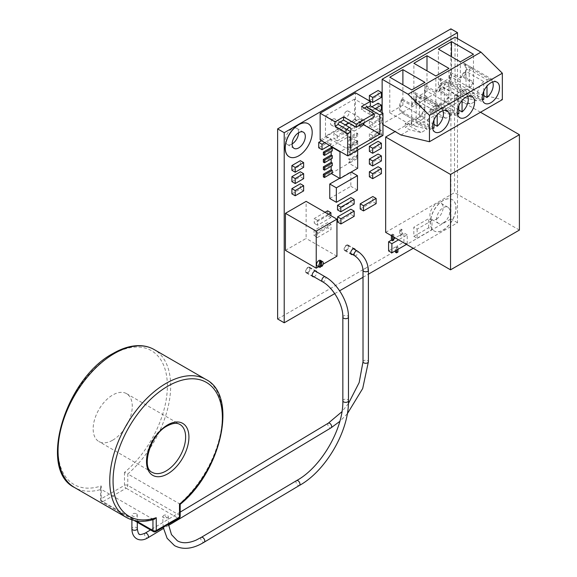 <?xml version="1.0" encoding="UTF-8"?>
<svg xmlns="http://www.w3.org/2000/svg" width="577" height="577" viewBox="0 0 577 577"><rect width="100%" height="100%" fill="white"/><g stroke="black" fill="none" stroke-linecap="round" stroke-linejoin="round"><path stroke-width="0.43" stroke-dasharray="2.88 2.16" d="M352.561 254.493A3.246 1.875 120 0 0 352.987 254.291A3.246 1.875 120 0 0 355.237 249.812M346.388 245.182A3.246 1.875 -60 0 1 348.01 245.016A3.246 1.875 -60 0 1 348.508 247.62A3.246 1.875 -60 0 1 346.388 250.483A3.246 1.875 -60 0 1 344.765 250.642A3.246 1.875 -60 0 1 344.267 248.038A3.246 1.875 -60 0 1 346.388 245.182M313.902 276.772A3.246 1.875 120 0 0 314.494 276.52A3.246 1.875 120 0 0 316.708 271.904M307.887 267.403A3.246 1.875 -60 0 1 309.517 267.245A3.246 1.875 -60 0 1 310.015 269.848A3.246 1.875 -60 0 1 307.887 272.712A3.246 1.875 -60 0 1 306.264 272.871A3.246 1.875 -60 0 1 305.767 270.267A3.246 1.875 -60 0 1 307.887 267.403M289.135 156.749A19.055 11.006 120 0 0 298.605 155.776A19.055 11.006 120 0 0 311.046 139.028A19.055 11.006 120 0 0 308.19 123.738M443.215 200.522A18.103 10.451 120 0 0 431.394 216.469A18.103 10.451 120 0 0 434.164 230.973A18.103 10.451 120 0 0 443.215 230.079A18.103 10.451 120 0 0 455.044 214.132A18.103 10.451 120 0 0 452.267 199.628A18.103 10.451 120 0 0 443.215 200.522M443.107 200.457A18.103 10.451 120 0 0 431.279 216.411A18.103 10.451 120 0 0 434.055 230.908A18.103 10.451 120 0 0 443.107 230.014A18.103 10.451 120 0 0 454.928 214.067A18.103 10.451 120 0 0 452.159 199.563A18.103 10.451 120 0 0 443.107 200.457M346.892 129.486A3.534 2.041 120 0 0 346.683 133.907A3.534 2.041 120 0 0 348.45 133.734A3.534 2.041 120 0 0 350.405 131.513M333.044 119.071A3.534 2.041 120 0 0 330.736 122.18A3.534 2.041 120 0 0 331.277 125.014A3.534 2.041 120 0 0 333.044 124.834A3.534 2.041 120 0 0 335.352 121.725A3.534 2.041 120 0 0 334.811 118.891A3.534 2.041 120 0 0 333.044 119.071M364.275 122.677A3.534 2.041 120 0 0 363.683 120.009A3.534 2.041 120 0 0 361.916 120.182A3.534 2.041 120 0 0 359.565 125.397M346.517 111.289A3.534 2.041 120 0 0 344.209 114.405A3.534 2.041 120 0 0 344.75 117.239A3.534 2.041 120 0 0 346.517 117.059A3.534 2.041 120 0 0 348.825 113.95A3.534 2.041 120 0 0 348.284 111.116A3.534 2.041 120 0 0 346.517 111.289M317.263 265.91A3.195 1.846 120 0 0 318.857 265.752A3.195 1.846 120 0 0 320.949 262.932A3.195 1.846 120 0 0 320.459 260.371M319.355 261.612L319.355 266.639A3.195 1.846 120 0 0 319.961 266.386A3.195 1.846 120 0 0 320.459 266.04M319.355 266.639L320.459 267.274M433.976 119.951L433.976 110.373L416.205 100.109A11.1 6.412 120 0 0 411.762 105.771L402.032 100.153L402.032 98.818L411.762 104.444A12.204 7.047 -60 0 1 417.813 98.083A12.204 7.047 -60 0 1 423.922 97.484A12.204 7.047 -60 0 1 424.874 98.241L415.137 92.623A12.204 7.047 120 0 1 415.137 104.091L424.874 109.717A12.204 7.047 -60 0 1 417.813 118.018A12.204 7.047 -60 0 1 411.762 118.653L402.032 113.034A12.204 7.047 120 0 1 401.974 113.005L434.986 132.061M426.136 85.872L435.866 91.491A12.204 7.047 -60 0 1 442.667 83.737A12.204 7.047 -60 0 1 448.769 83.131A12.204 7.047 -60 0 1 448.978 83.261L439.241 77.643A12.204 7.047 120 0 1 439.241 91.238L448.978 96.857A12.204 7.047 -60 0 1 442.667 103.672A12.204 7.047 -60 0 1 436.565 104.278A12.204 7.047 -60 0 1 435.866 103.773L426.136 98.148A12.204 7.047 120 0 1 426.136 85.872L426.136 87.48A11.1 6.412 120 0 0 426.136 96.539L426.136 98.148M450.637 72.442L460.367 78.061A12.204 7.047 -60 0 1 467.608 69.334A12.204 7.047 -60 0 1 473.479 68.605L463.742 62.987A12.204 7.047 120 0 1 463.98 63.109A12.204 7.047 120 0 1 463.742 77.599L473.479 83.225A12.204 7.047 -60 0 1 467.608 89.269A12.204 7.047 -60 0 1 461.506 89.875A12.204 7.047 -60 0 1 460.367 88.908L450.637 83.29A12.204 7.047 120 0 1 450.637 72.442L450.637 74.368A11.1 6.412 120 0 0 450.637 81.364L450.637 83.29M443.215 222.924A9.34 5.388 120 0 0 449.317 214.694A9.34 5.388 120 0 0 447.882 207.215A9.34 5.388 120 0 0 443.215 207.677A9.34 5.388 120 0 0 437.114 215.906A9.34 5.388 120 0 0 438.549 223.386A9.34 5.388 120 0 0 443.215 222.924M436.5 219.051A9.34 5.388 120 0 0 442.602 210.821A9.34 5.388 120 0 0 441.174 203.342A9.34 5.388 120 0 0 436.5 203.804A9.34 5.388 120 0 0 430.406 212.026A9.34 5.388 120 0 0 431.834 219.512A9.34 5.388 120 0 0 436.5 219.051M298.605 132.717A9.34 5.388 120 0 0 296.672 128.318A9.34 5.388 120 0 0 292.005 128.779A9.34 5.388 120 0 0 285.903 137.001A9.34 5.388 120 0 0 287.339 144.488A9.34 5.388 120 0 0 292.005 144.026A9.34 5.388 120 0 0 292.113 143.961M318.728 147.791L327.808 142.548L327.808 137.11L321.519 140.745M371.898 106.774L369.381 108.231L369.381 113.251L378.086 108.231L378.086 103.204M369.381 138.668L378.086 133.64L378.086 128.613L369.381 133.64L369.381 138.668L372.684 140.572L381.39 135.545L378.086 133.64M369.381 164.077L378.086 159.05L378.086 154.023M369.381 176.778L378.086 171.758L378.086 166.731M337.516 209.884L350.866 202.174L350.866 197.594M337.624 222.051L350.866 214.406L350.866 209.199M359.615 124.185L359.615 118.754L350.888 123.788L350.888 129.226L359.615 124.185L362.911 126.096L362.911 120.658L359.615 118.754M291.897 181.632L300.336 176.764L300.336 171.78M329.755 198.495L350.852 186.321L350.852 171.831L339.615 178.322M320.148 139.951L355.461 119.562L355.461 92.832M385.667 232.372L454.525 192.617L454.525 97.253L395.086 131.57M334.725 293.628L339.608 290.808M363.012 277.292L368.407 274.176M413.247 248.29L457.496 222.744L457.496 38.587M382.14 112.688L382.14 124.098L455.029 82.013L455.029 37.159M285.427 250.382L306.127 238.424L306.127 201.366M323.365 176.887L331.169 172.379L331.169 173.446L348.876 163.219L348.876 162.173L356.651 157.687L356.651 155.004L348.876 159.49L348.876 154.802L356.651 150.316L356.651 147.633L348.876 152.126L348.876 147.438L356.651 142.945L356.651 140.269L348.876 144.755L348.876 140.067L356.651 135.581L356.651 132.898L348.876 137.384L348.876 136.54L331.551 146.536M323.365 169.515L331.169 165.008L331.169 166.284M323.365 162.144L331.169 157.644L331.169 158.913M323.365 154.78L331.169 150.272L331.169 151.542M291.897 193.865L300.336 188.996L300.336 183.782M291.897 170.302L300.336 165.433L300.336 160.68M360.207 209.018L372.821 201.734L372.821 196.519M327.722 227.771L327.722 222.563L314.068 230.447L314.068 235.654L327.722 227.771L331.025 229.675L331.025 224.467L327.722 222.563M325.046 212.286L314.263 218.51L314.263 223.306L327.613 215.603L327.613 210.807M343.091 133.727L343.091 128.289L333.888 133.604L333.888 139.043L343.091 133.727L346.395 135.631L346.395 130.193L343.091 128.289M369.381 151.369L378.086 146.342L378.086 141.322M369.381 125.959L378.086 120.932L378.086 115.905L369.381 120.932L369.381 125.959L372.684 127.863L381.39 122.836L378.086 120.932M369.381 100.549L378.086 95.522L378.086 90.495M428.682 227.771L428.682 218.625L413.832 227.201L413.832 236.346L428.682 227.771L431.978 229.675L431.978 220.529L428.682 218.625M395.433 252.228L396.81 251.435L396.81 246.17L403.929 242.059L403.929 232.913L401.044 234.579L401.044 229.112L399.63 229.927L399.63 235.394L395.267 237.919M388.588 250.923L395.433 246.963L395.433 250.779M393.824 238.755L392.721 239.39L392.721 234.067L391.372 234.846L391.372 235.661M397.914 249.351L397.914 246.805L396.81 246.17M406.489 244.396L407.232 243.97L403.929 242.059M397.914 246.805L396.536 247.598L395.433 246.963M393.824 240.025L392.721 239.39M407.232 243.97L407.232 234.825L398.57 239.823M407.232 234.825L403.929 232.913M402.147 235.221L402.147 229.747L400.734 230.562L400.734 236.029L402.147 235.221L401.044 234.579M400.734 236.029L399.63 235.394M349.972 140.701L357.747 136.215L357.747 133.532L349.972 138.018L349.972 140.701L348.876 140.067M349.972 138.018L348.876 137.384M357.675 150.049L357.675 141.617L348.876 136.54M357.675 168.304L348.876 163.219M357.675 155.682L349.972 160.125L349.972 162.808L348.876 162.173M349.972 160.125L348.876 159.49M357.747 150.006L357.747 148.267L349.972 152.761L349.972 155.437L348.876 154.802M349.972 152.761L348.876 152.126M349.972 148.073L357.747 143.579L357.747 140.903L349.972 145.39L349.972 148.073L348.876 147.438M349.972 145.39L348.876 144.755M332.273 150.907L331.169 150.272M332.273 158.278L331.169 157.644M332.273 165.642L331.169 165.008M332.273 173.013L331.169 172.379M402.032 98.818A12.204 7.047 120 0 0 401.974 113.005M402.032 100.153A11.1 6.412 120 0 0 402.032 111.7L402.032 113.034M463.742 77.599L463.742 76.315A11.1 6.412 120 0 0 463.742 64.278L463.742 62.987M439.241 91.238L439.241 89.832A11.1 6.412 120 0 0 439.241 79.049L439.241 77.643M415.137 104.091L415.137 102.324A11.1 6.412 120 0 0 415.137 94.39L415.137 92.623M277.616 318.973L450.897 218.935L450.897 28.85M457.496 222.744L450.897 218.935M465.235 97.874L460.698 95.255L454.597 98.775L459.133 101.393L470.471 104.084L476.566 100.564L465.235 97.874L473.868 92.89L502.343 99.648M473.868 92.89L455.029 82.013M382.962 124.574L382.14 124.098M440.741 112.017L436.205 109.399L436.205 105.541L430.11 109.06L430.11 112.919L434.64 115.537L445.978 118.227L452.072 114.708L440.741 112.017L459.133 101.393M430.11 112.919L436.205 109.399M415.916 126.349L411.379 123.73L405.285 127.25L409.814 129.868L421.152 132.559L427.247 129.039L415.916 126.349L434.64 115.537M400.979 134.975L409.814 129.868M430.11 109.06L445.978 118.227M436.205 105.541L452.072 114.708M411.379 123.73L411.379 119.879L405.285 123.391L405.285 127.25M411.379 119.879L427.247 129.039M405.285 123.391L421.152 132.559M460.698 95.255L460.698 91.404L454.597 94.924L454.597 98.775M460.698 91.404L476.566 100.564M454.597 94.924L470.471 104.084M483.771 91.202L483.771 81.624L466 71.36A11.1 6.412 120 0 0 460.367 79.987L450.637 74.368M450.637 81.364L460.367 86.983A11.1 6.412 120 0 0 462.062 88.923A11.1 6.412 120 0 0 466 89.103L466 71.36M483.771 99.367L466 89.103M483.771 81.624A11.1 6.412 120 0 0 477.857 91.325A11.1 6.412 120 0 0 479.833 99.179A11.1 6.412 120 0 0 482.437 99.67M458.83 105.605L458.83 96.027L441.052 85.764A11.1 6.412 120 0 0 435.866 93.099L426.136 87.48M426.136 96.539L435.866 102.165A11.1 6.412 120 0 0 437.114 103.319A11.1 6.412 120 0 0 441.052 103.507L441.052 85.764M458.83 113.77L441.052 103.507M458.83 96.027A11.1 6.412 120 0 0 452.916 105.728A11.1 6.412 120 0 0 454.892 113.582A11.1 6.412 120 0 0 457.496 114.073M458.83 110.048L444.276 101.646A11.1 6.412 120 0 0 448.978 95.45L439.241 89.832M439.241 79.049L448.978 84.668A11.1 6.412 120 0 0 448.221 84.091A11.1 6.412 120 0 0 444.276 83.903L444.276 101.646M467.716 96.366A11.1 6.412 120 0 0 465.992 94.354A11.1 6.412 120 0 0 462.054 94.166L444.276 83.903M462.054 94.166L462.054 100.492M483.771 95.645L469.224 87.242A11.1 6.412 120 0 0 473.479 81.934L463.742 76.315M463.742 64.278L473.479 69.896A11.1 6.412 120 0 0 473.162 69.687A11.1 6.412 120 0 0 469.224 69.5L469.224 87.242M492.664 81.963A11.1 6.412 120 0 0 490.933 79.951A11.1 6.412 120 0 0 486.995 79.763L469.224 69.5M486.995 79.763L486.995 86.088M402.032 111.7L411.762 117.319A11.1 6.412 120 0 0 412.267 117.665A11.1 6.412 120 0 0 416.205 117.852L416.205 100.109M433.976 128.116L416.205 117.852M433.976 110.373A11.1 6.412 120 0 0 428.062 120.074A11.1 6.412 120 0 0 430.038 127.928A11.1 6.412 120 0 0 432.642 128.419M433.976 124.394L419.429 115.991A11.1 6.412 120 0 0 424.874 107.942L415.137 102.324M415.137 94.39L424.874 100.009A11.1 6.412 120 0 0 423.367 98.436A11.1 6.412 120 0 0 419.429 98.249L419.429 115.991M442.869 110.712A11.1 6.412 120 0 0 441.138 108.7A11.1 6.412 120 0 0 437.2 108.512L419.429 98.249M437.2 108.512L437.2 114.837M411.762 117.319L411.762 105.771M411.762 125.476L424.874 117.903L402.89 105.209L389.778 112.782L411.762 125.476L411.762 118.653M389.778 112.782L389.778 77.203M411.762 104.444L411.762 89.897M424.874 107.942L424.874 100.009M424.874 98.241L424.874 82.331M402.89 105.209L402.89 84.776M424.874 117.903L424.874 109.717M460.367 86.983L460.367 79.987M460.367 97.412L473.479 89.839L451.495 77.145L438.383 84.718L460.367 97.412L460.367 88.908M438.383 84.718L438.383 49.139M460.367 78.061L460.367 61.833M473.479 81.934L473.479 69.896M473.479 68.605L473.479 54.267M451.495 77.145L451.495 56.712M473.479 89.839L473.479 83.225M435.866 102.165L435.866 93.099M435.866 111.556L448.978 103.99L426.994 91.296L413.882 98.862L435.866 111.556L435.866 103.773M413.882 98.862L413.882 63.29M435.866 91.491L435.866 75.984M448.978 95.45L448.978 84.668M448.978 83.261L448.978 68.411M426.994 91.296L426.994 70.856M448.978 103.99L448.978 96.857M519.401 230.072L454.525 192.617M480.504 112.255L454.525 97.253M336.939 256.217L306.127 238.424M318.706 266.74L323.163 264.165M382.962 135.444L355.461 119.562M348.53 122.937L354.516 119.475L354.516 99.093L367.21 106.413M354.516 119.475L363.366 124.582M354.516 99.093L325.486 115.854L325.486 136.237L345.169 124.87M325.486 136.237L350.794 150.849M325.486 115.854L338.172 123.175M364.347 108.065L361.599 109.652L374.221 116.936M361.599 109.652L361.599 106.478M357.675 141.617L340.358 151.621M357.747 158.322L356.651 157.687M349.972 162.808L357.675 158.365M357.675 155.595L356.651 155.004M357.747 150.95L356.651 150.316M349.972 155.437L357.675 150.994M357.747 148.267L356.651 147.633M357.747 143.579L356.651 142.945M357.747 140.903L356.651 140.269M357.747 136.215L356.651 135.581M357.747 133.532L356.651 132.898M357.452 190.136L350.852 186.321M303.632 190.9L300.336 188.996M303.632 178.668L300.336 176.764M303.632 167.337L300.336 165.433M362.911 120.658L354.191 125.692L350.888 123.788M354.191 125.692L354.191 131.13L350.888 129.226M354.191 131.13L362.911 126.096M376.125 203.638L372.821 201.734M354.17 216.317L350.866 214.406M331.025 224.467L317.364 232.351L314.068 230.447M317.364 232.351L317.364 237.565L314.068 235.654M317.364 237.565L331.025 229.675M354.17 204.085L350.866 202.174M328.349 214.197L317.566 220.414L317.566 225.218L330.909 217.507L330.909 215.675M330.909 217.507L327.613 215.603M317.566 220.414L314.263 218.51M317.566 225.218L314.263 223.306M381.39 173.663L378.086 171.758M346.395 130.193L337.184 135.508L333.888 133.604M337.184 135.508L337.184 140.947L333.888 139.043M337.184 140.947L346.395 135.631M381.39 160.954L378.086 159.05M381.39 148.253L378.086 146.342M381.39 135.545L381.39 130.517L378.086 128.613M381.39 130.517L372.684 135.545L369.381 133.64M372.684 135.545L372.684 140.572M381.39 122.836L381.39 117.816L378.086 115.905M381.39 117.816L372.684 122.836L369.381 120.932M372.684 122.836L372.684 127.863M381.39 110.135L378.086 108.231M375.201 108.678L372.684 110.135L372.684 115.162L379.551 111.195M372.684 115.162L369.381 113.251M372.684 110.135L369.381 108.231M381.39 97.426L378.086 95.522M329.532 145.368L331.111 144.452L331.111 139.021L327.808 137.11M331.111 144.452L327.808 142.548M331.111 139.021L324.822 142.649M431.978 220.529L417.135 229.105L413.832 227.201M417.135 229.105L417.135 238.251L413.832 236.346M417.135 238.251L431.978 229.675M402.147 229.747L401.044 229.112M400.734 230.562L399.63 229.927M393.824 237.082L393.824 234.702L392.721 234.067M393.824 234.702L392.468 235.481L391.372 234.846M392.468 235.481L392.468 236.296M397.914 252.07L396.81 251.435M396.536 247.598L396.536 250.144M163.543 517.728L162.692 516.516L163.926 515.225L167.085 517.908L163.543 517.728M167.085 517.908A2.813 1.543 3.5 0 0 168.311 516.74A2.813 1.543 3.5 0 0 167.467 515.542A2.813 1.543 3.5 0 0 163.926 515.225M136.504 513.855A2.697 1.558 180 0 1 137.29 514.951A2.697 1.558 180 0 1 135.624 516.393A2.697 1.558 180 0 1 132.688 516.054A2.697 1.558 180 0 1 131.895 514.951A2.697 1.558 180 0 1 133.561 513.516A2.697 1.558 180 0 1 136.504 513.855M346.402 245.622A2.697 1.558 120 0 0 344.642 247.995A2.697 1.558 120 0 0 345.053 250.158A2.697 1.558 120 0 0 346.402 250.029A2.697 1.558 120 0 0 348.162 247.648A2.697 1.558 120 0 0 347.751 245.485A2.697 1.558 120 0 0 346.402 245.622M307.887 267.764A2.813 1.623 120 0 0 306.055 270.238A2.813 1.623 120 0 0 306.488 272.495A2.813 1.623 120 0 0 307.887 272.351A2.813 1.623 120 0 0 309.726 269.877A2.813 1.623 120 0 0 309.294 267.62A2.813 1.623 120 0 0 307.887 267.764M124.481 472.433L124.481 485.365L101.227 498.788L101.227 485.928A77.311 44.631 -60 0 1 58.349 442.307A77.311 44.631 -60 0 1 112.71 354.466A77.311 44.631 -60 0 1 167.049 379.377A77.311 44.631 -60 0 1 124.481 472.433L127.784 473.948A79.64 45.98 120 0 0 168.599 404.715A79.64 45.98 120 0 0 154.182 349.568M205.895 379.428A79.64 45.98 -60 0 1 220.313 434.575A79.64 45.98 -60 0 1 179.497 503.8L179.497 504.197M112.71 440.172A27.653 15.968 120 0 0 130.777 415.801A27.653 15.968 120 0 0 126.536 393.637A27.653 15.968 120 0 0 112.71 395.007A27.653 15.968 120 0 0 94.642 419.378A27.653 15.968 120 0 0 98.883 441.535A27.653 15.968 120 0 0 112.71 440.172M179.014 518.196A2.337 1.349 60 0 1 177.846 518.081A2.337 1.349 -60 0 0 179.497 515.225L179.497 503.8L127.784 473.948L127.784 485.365A2.337 1.349 -60 0 1 126.132 488.221L177.846 518.081L154.593 531.504L102.879 501.651L126.132 488.221A2.337 1.349 60 0 1 124.481 485.365A2.337 1.349 -0 0 1 127.784 485.365L179.497 515.225A2.337 1.349 180 0 1 180.183 516.177M152.941 519.682L152.941 519.213L101.227 489.361L101.227 500.699L136.172 520.872M126.255 517.374A79.64 45.98 -60 0 0 152.941 519.213L154.254 519.3M101.227 485.928L100.542 487.962L101.227 489.361A79.64 45.98 120 0 1 74.534 487.515M145.094 533.191A2.697 1.565 -121 0 0 144.553 534.417A2.697 1.565 -121 0 0 146.5 537.699A2.697 1.565 -121 0 0 147.871 537.822M137.29 528.727A2.697 1.558 0 0 0 136.504 527.63A2.697 1.558 0 0 0 136.475 527.609A2.697 1.558 0 0 0 133.547 527.291A2.697 1.558 0 0 0 131.895 528.727M363.012 361.736A2.697 1.558 180 0 1 364.664 360.3A2.697 1.558 180 0 1 367.592 360.618A2.697 1.558 180 0 1 367.621 360.632A2.697 1.558 180 0 1 368.407 361.736M328.327 423.165A2.697 1.565 -121 0 0 327.786 424.391A2.697 1.565 -121 0 0 329.727 427.672A2.697 1.565 -121 0 0 331.104 427.788M354.624 255.683A2.697 1.558 120 0 0 355.973 255.553A2.697 1.558 120 0 0 357.733 253.173A2.697 1.558 120 0 0 357.322 251.009M363.012 270.216A2.697 1.558 180 0 1 363.806 269.113A2.697 1.558 180 0 1 367.621 269.113A2.697 1.558 180 0 1 368.407 270.216M201.286 537.367A2.813 1.608 -121.8 0 0 200.926 539.589A2.813 1.608 -121.8 0 0 202.787 542.012A2.813 1.608 -121.8 0 0 203.746 542.293A2.813 1.608 -121.8 0 0 204.244 542.149M342.846 400.755A2.813 1.623 180 0 1 344.577 399.255A2.813 1.623 180 0 1 347.642 399.609A2.813 1.623 180 0 1 347.65 399.609A2.813 1.623 180 0 1 348.465 400.755M296.585 480.591A2.813 1.63 -119.8 0 0 296.145 482.848A2.813 1.63 -119.8 0 0 297.977 485.329A2.813 1.63 -119.8 0 0 298.908 485.596A2.813 1.63 -119.8 0 0 299.384 485.466M322.42 281.691A2.813 1.623 120 0 0 323.827 281.554A2.813 1.623 120 0 0 325.666 279.08A2.813 1.623 120 0 0 325.233 276.823M342.846 317.069A2.813 1.623 180 0 1 343.668 315.922A2.813 1.623 180 0 1 347.642 315.922A2.813 1.623 180 0 1 348.465 317.069M126.536 393.637L179.901 424.448A27.653 15.968 120 0 0 166.075 425.819A27.653 15.968 120 0 0 148.008 450.19A27.653 15.968 120 0 0 152.249 472.347L98.883 441.535M155.761 531.619A2.337 1.349 60 0 1 154.593 531.504A2.337 1.349 -60 0 1 153.424 531.619M100.542 487.962L100.542 499.74A2.337 1.349 0 0 1 101.227 498.788A2.337 1.349 60 0 0 102.879 501.651A2.337 1.349 -60 0 1 101.711 501.766A2.337 1.349 -60 0 1 101.227 500.699A2.337 1.349 0 0 1 100.542 499.74A2.337 2.337 0 0 0 101.711 501.766L134.088 520.454M348.01 245.016L354.617 248.831M309.517 267.245L316.117 271.053M346.683 133.907L331.277 125.014M359.226 125.591L344.75 117.239M423.922 97.484L447.197 110.921M448.769 83.131L472.044 96.568M463.98 63.109L496.992 82.172M441.174 203.342L447.882 207.215M296.672 128.318L303.387 132.191M287.339 144.488L294.046 148.361M431.834 219.512L438.549 223.386M461.506 89.875L484.781 103.312M436.565 104.278L459.84 117.715M479.833 99.179L462.062 88.923M454.892 113.582L437.114 103.319M465.992 94.354L448.221 84.091M490.933 79.951L473.162 69.687M430.038 127.928L412.267 117.665M441.138 108.7L423.367 98.436M363.683 120.009L348.284 111.116M340.206 122.007L334.811 118.891M306.264 272.871L312.871 276.679M344.765 250.642L351.364 254.457M348.407 403.575L341.937 411.711M163.204 527.328L162.692 516.516M137.29 522.308L137.29 514.951M180.183 512.124L150.51 529.938M345.053 250.158L350.737 253.44M168.455 524.291L168.311 516.74M306.488 272.495L312.272 275.835M309.294 267.62L315.085 270.966M131.895 519.855L131.895 514.951M168.592 525.38L163.421 528.482M347.289 413.81L339.817 421.376M347.751 245.485L353.456 248.781"/><path stroke-width="0.87" d="M355.237 249.812A3.246 1.875 120 0 0 354.617 248.831A3.246 1.875 120 0 0 352.987 248.99A3.246 1.875 120 0 0 350.866 251.853A3.246 1.875 120 0 0 351.364 254.457A3.246 1.875 120 0 0 352.561 254.493M316.708 271.904A3.246 1.875 120 0 0 316.117 271.053A3.246 1.875 120 0 0 314.494 271.219A3.246 1.875 120 0 0 312.373 274.082A3.246 1.875 120 0 0 312.871 276.679A3.246 1.875 120 0 0 313.902 276.772M298.72 124.711A19.055 11.006 120 0 0 286.271 141.509A19.055 11.006 120 0 0 289.192 156.778A19.055 11.006 120 0 0 298.72 155.833A19.055 11.006 120 0 0 311.169 139.043A19.055 11.006 120 0 0 308.248 123.774A19.055 11.006 120 0 0 298.72 124.711M308.19 123.738A19.055 11.006 120 0 0 308.14 123.709A19.055 11.006 120 0 0 298.605 124.654A19.055 11.006 120 0 0 286.156 141.444A19.055 11.006 120 0 0 289.077 156.713A19.055 11.006 120 0 0 289.135 156.749M350.405 131.513A3.534 2.041 120 0 0 350.217 127.784A3.534 2.041 120 0 0 348.45 127.964A3.534 2.041 120 0 0 346.892 129.486M359.565 125.397A3.534 2.041 120 0 0 360.156 126.132A3.534 2.041 120 0 0 361.916 125.952A3.534 2.041 120 0 0 364.275 122.677M321.721 266.531A3.195 1.846 120 0 0 322.658 261.641A3.195 1.846 120 0 0 321.721 261.532L321.721 266.531L320.617 265.896L320.617 260.898A3.195 1.846 120 0 0 319.961 261.165A3.195 1.846 120 0 0 319.355 261.612L320.459 262.246A3.195 1.846 120 0 0 319.463 267.18A3.195 1.846 120 0 0 320.459 267.274L320.459 262.246M322.658 261.641L320.459 260.371A3.195 1.846 120 0 0 318.857 260.53A3.195 1.846 120 0 0 316.773 263.35A3.195 1.846 120 0 0 317.263 265.91L319.463 267.18M441.088 131.455A12.204 7.047 120 0 0 449.065 120.701A12.204 7.047 120 0 0 447.197 110.921A12.204 7.047 120 0 0 441.088 111.527A12.204 7.047 120 0 0 433.118 122.281A12.204 7.047 120 0 0 434.986 132.061A12.204 7.047 120 0 0 441.088 131.455M465.942 117.109A12.204 7.047 120 0 0 473.919 106.356A12.204 7.047 120 0 0 472.044 96.568A12.204 7.047 120 0 0 465.942 97.174A12.204 7.047 120 0 0 457.965 107.935A12.204 7.047 120 0 0 459.84 117.715A12.204 7.047 120 0 0 465.942 117.109M490.883 102.706A12.204 7.047 120 0 0 498.86 91.952A12.204 7.047 120 0 0 496.992 82.172A12.204 7.047 120 0 0 490.883 82.778A12.204 7.047 120 0 0 482.913 93.532A12.204 7.047 120 0 0 484.781 103.312A12.204 7.047 120 0 0 490.883 102.706M298.72 147.9A9.34 5.388 120 0 0 304.815 139.67A9.34 5.388 120 0 0 303.387 132.191A9.34 5.388 120 0 0 298.72 132.652A9.34 5.388 120 0 0 292.618 140.882A9.34 5.388 120 0 0 294.046 148.361A9.34 5.388 120 0 0 298.72 147.9M292.113 143.961A9.34 5.388 120 0 0 298.605 132.717M321.519 140.745L318.728 142.353L318.728 147.791L322.031 149.695L329.532 145.368M379.551 111.195L381.39 110.135L381.39 105.108L378.086 103.204L371.898 106.774M369.381 159.05L369.381 164.077L372.684 165.981L381.39 160.954L381.39 155.927L378.086 154.023L369.381 159.05L372.684 160.954L372.684 165.981M369.381 171.758L369.381 176.778L372.684 178.69L381.39 173.663L381.39 168.635L378.086 166.731L369.381 171.758L372.684 173.663L372.684 178.69M337.516 205.304L337.516 209.884L340.819 211.788L354.17 204.085L354.17 199.498L350.866 197.594L337.516 205.304L340.819 207.208L340.819 211.788M337.624 216.844L337.624 222.051L340.928 223.963L354.17 216.317L354.17 211.103L350.866 209.199L337.624 216.844L340.928 218.748L340.928 223.963M291.897 176.649L291.897 181.632L295.2 183.536L303.632 178.668L303.632 173.684L300.336 171.78L291.897 176.649L295.2 178.553L295.2 183.536M339.615 178.322L329.755 184.013L329.755 198.495L336.362 202.311L357.452 190.136L357.452 175.646L351.205 172.04M320.148 113.222L320.148 139.951L347.657 155.833L382.962 135.444L382.962 113.164L370.347 105.88L370.347 101.429L355.461 92.832L320.148 113.222L335.035 121.819L343.56 116.893L356.182 124.178L374.221 113.763L361.599 106.478L370.347 101.429M385.667 137.009L385.667 232.372L450.543 269.827L450.543 174.463L385.667 137.009L395.086 131.57M457.496 38.587L457.496 32.658L284.216 132.703L284.216 322.788L334.725 293.628M339.608 290.808L363.012 277.292M368.407 274.176L413.247 248.29M382.14 79.244L408.069 94.217L429.454 115.299L429.454 141.726L502.343 99.648L502.343 73.214L480.958 52.132L455.029 37.159L382.14 79.244L382.14 112.688M323.163 264.165L336.939 256.217L336.939 219.152L306.127 201.366L285.427 213.317L285.427 250.382L316.232 268.168L318.706 266.74M323.365 174.218L323.365 176.887L324.469 177.521L332.273 173.013L332.273 170.352L331.169 169.71L323.365 174.218L324.469 174.853L324.469 177.521M331.169 166.284L331.169 169.71M323.365 166.847L323.365 169.515L324.469 170.15L332.273 165.642L332.273 162.981L331.169 162.346L323.365 166.847L324.469 167.481L324.469 170.15M331.169 158.913L331.169 162.346M323.365 159.483L323.365 162.144L324.469 162.779L332.273 158.278L332.273 155.61L331.169 154.975L323.365 159.483L324.469 160.117L324.469 162.779M331.169 151.542L331.169 154.975M323.365 152.112L323.365 154.78L324.469 155.415L332.273 150.907L332.273 148.239L331.169 147.604L323.365 152.112L324.469 152.746L324.469 155.415M331.551 146.536L331.169 147.604M291.897 188.65L291.897 193.865L295.2 195.769L303.632 190.9L303.632 185.686L300.336 183.782L291.897 188.65L295.2 190.561L295.2 195.769M291.897 165.549L291.897 170.302L295.2 172.213L303.632 167.337L303.632 162.584L300.336 160.68L291.897 165.549L295.2 167.453L295.2 172.213M360.207 203.811L360.207 209.018L363.503 210.922L376.125 203.638L376.125 198.43L372.821 196.519L360.207 203.811L363.503 205.715L363.503 210.922M330.909 215.675L330.909 212.711L327.613 210.807L325.046 212.286M369.381 146.342L369.381 151.369L372.684 153.273L381.39 148.253L381.39 143.226L378.086 141.322L369.381 146.342L372.684 148.253L372.684 153.273M369.381 95.522L369.381 100.549L372.684 102.454L381.39 97.426L381.39 92.399L378.086 90.495L369.381 95.522L372.684 97.426L372.684 102.454M395.433 250.779L395.433 252.228L396.536 252.863L397.914 252.07L397.914 249.351M391.372 235.661L391.372 240.169L388.588 241.777L388.588 250.923L391.884 252.827L406.489 244.396M395.267 237.919L393.824 238.755M392.468 236.296L392.468 240.804L393.824 240.025L393.824 237.082M392.468 240.804L391.372 240.169M398.57 239.823L391.884 243.682L388.588 241.777M340.358 151.621L339.976 151.838L339.976 178.524L357.675 168.304L357.675 150.049M339.976 178.524L331.349 173.547M339.976 151.838L331.169 146.76M374.221 113.763L374.221 116.936L356.182 127.351L343.56 120.066L338.172 123.175L338.172 124.452L335.035 126.262L347.657 133.554L350.794 131.736L350.794 150.849L379.825 134.088L379.825 114.974L382.962 113.164M347.657 133.554L347.657 155.833M284.216 132.703L277.616 128.895L277.616 318.973L284.216 322.788M457.496 32.658L450.897 28.85L277.616 128.895M451.495 41.573L438.383 49.139L460.367 61.833L473.479 54.267L451.495 41.573L451.495 56.712M426.994 55.717L413.882 63.29L435.866 75.984L448.978 68.411L426.994 55.717L426.994 70.856M424.874 82.331L402.89 69.637L389.778 77.203L411.762 89.897L424.874 82.331M408.069 94.217L480.958 52.132M429.454 141.726L400.979 134.975L382.962 124.574M429.454 115.299L502.343 73.214M482.437 99.67A11.1 6.412 120 0 0 483.771 99.367L483.771 91.202M457.496 114.073A11.1 6.412 120 0 0 458.83 113.77L458.83 105.605M462.054 100.492L462.054 111.909A11.1 6.412 120 0 0 467.716 96.366M462.054 111.909L458.83 110.048M486.995 86.088L486.995 97.506A11.1 6.412 120 0 0 492.664 81.963M486.995 97.506L483.771 95.645M432.642 128.419A11.1 6.412 120 0 0 433.976 128.116L433.976 119.951M437.2 114.837L437.2 126.255L433.976 124.394M437.2 126.255A11.1 6.412 120 0 0 442.869 110.712M402.89 84.776L402.89 69.637M450.543 174.463L519.401 134.708L519.401 230.072L450.543 269.827M519.401 134.708L480.504 112.255M336.939 219.152L316.232 231.103L285.427 213.317M316.232 231.103L316.232 268.168M320.617 260.898L321.721 261.532M335.035 126.262L335.035 121.819M356.182 127.351L356.182 124.178M370.347 105.88L367.21 107.69L379.825 114.974M367.21 107.69L367.21 106.413L364.347 108.065M363.366 124.582L379.825 134.088M345.169 124.87L348.53 122.937M338.172 124.452L350.794 131.736M343.56 120.066L343.56 116.893M332.273 170.352L324.469 174.853M357.675 158.365L357.675 155.595M332.273 162.981L324.469 167.481M357.675 150.994L357.747 150.006M332.273 155.61L324.469 160.117M332.273 148.239L324.469 152.746M357.452 175.646L336.362 187.821L329.755 184.013M336.362 187.821L336.362 202.311M303.632 185.686L295.2 190.561M303.632 173.684L295.2 178.553M303.632 162.584L295.2 167.453M376.125 198.43L363.503 205.715M354.17 211.103L340.928 218.748M354.17 199.498L340.819 207.208M330.909 212.711L328.349 214.197M381.39 168.635L372.684 173.663M381.39 155.927L372.684 160.954M381.39 143.226L372.684 148.253M381.39 105.108L375.201 108.678M381.39 92.399L372.684 97.426M324.822 142.649L322.031 144.264L318.728 142.353M322.031 144.264L322.031 149.695M391.884 243.682L391.884 252.827M396.536 250.144L396.536 252.863M180.183 504.312L180.183 516.177A2.337 1.349 180 0 1 179.497 517.129L179.497 504.197A77.311 44.631 120 0 0 222.066 411.141A77.311 44.631 120 0 0 167.727 386.229A77.311 44.631 120 0 0 113.366 474.07A77.311 44.631 120 0 0 156.244 517.692L156.244 530.552L179.497 517.129A2.337 1.349 60 0 1 179.014 518.196L155.761 531.619A2.337 1.349 60 0 0 156.244 530.552A2.337 1.349 180 0 1 152.941 530.552L152.941 519.682M179.497 503.8L179.497 504.197M180.168 504.334C221.467 471.33 238.301 395.425 205.895 379.428A79.64 45.98 -60 0 0 166.075 383.366A79.64 45.98 -60 0 0 114.044 453.551A79.64 45.98 -60 0 0 126.255 517.374C134.297 521.868 143.63 522.51 154.254 519.3L156.244 517.692M163.421 528.482L147.871 537.822C143.817 540.216 140.124 540.555 136.785 538.839C133.561 536.862 131.931 533.487 131.895 528.727A2.697 1.558 0 0 0 132.688 529.83A2.697 1.558 0 0 0 132.71 529.845A2.697 1.558 0 0 0 135.645 530.162A2.697 1.558 0 0 0 137.29 528.727L137.29 522.308M147.871 537.822A2.697 1.565 -121 0 0 148.419 536.588A2.697 1.565 -121 0 0 146.471 533.307A2.697 1.565 -121 0 0 145.094 533.191C141.221 534.677 139.331 534.987 139.432 534.136C138.747 534.684 138.033 532.888 137.29 528.727M353.456 248.781L357.322 251.009C364.109 255.633 367.801 262.03 368.407 270.216L368.407 361.736A2.697 1.558 180 0 1 366.763 363.171A2.697 1.558 180 0 1 363.827 362.854A2.697 1.558 180 0 1 363.806 362.839A2.697 1.558 180 0 1 363.012 361.736L359.161 382.587L348.407 403.575M339.817 421.376L331.104 427.788A2.697 1.565 -121 0 0 331.652 426.562A2.697 1.565 -121 0 0 329.705 423.28A2.697 1.565 -121 0 0 328.327 423.165L180.183 512.124M357.322 251.009A2.697 1.558 120 0 0 355.973 251.146A2.697 1.558 120 0 0 354.213 253.527A2.697 1.558 120 0 0 354.624 255.683C359.659 259.239 362.45 264.078 363.012 270.216L363.012 361.736M368.407 270.216A2.697 1.558 180 0 1 367.621 271.313A2.697 1.558 180 0 1 363.806 271.313A2.697 1.558 180 0 1 363.012 270.216M315.085 270.966L325.233 276.823C337.819 283.783 348.732 302.694 348.465 317.069L348.465 400.755C349.085 430.831 325.76 471.077 299.384 485.466L204.244 542.149A2.813 1.608 -121.8 0 0 204.604 539.935A2.813 1.608 -121.8 0 0 202.743 537.504A2.813 1.608 -121.8 0 0 201.784 537.223A2.813 1.608 -121.8 0 0 201.286 537.367L196.057 540.151C188.362 543.383 182.123 543.577 177.319 540.757L171.477 534.598L168.455 524.291M299.384 485.466A2.813 1.63 -119.8 0 0 299.824 483.216A2.813 1.63 -119.8 0 0 297.992 480.728A2.813 1.63 -119.8 0 0 297.068 480.461A2.813 1.63 -119.8 0 0 296.585 480.591C321.072 467.413 343.575 428.581 342.846 400.755A2.813 1.623 180 0 0 343.668 401.902L343.668 401.902A2.813 1.623 180 0 0 346.734 402.256A2.813 1.623 180 0 0 348.465 400.755M325.233 276.823A2.813 1.623 120 0 0 323.827 276.967A2.813 1.623 120 0 0 321.995 279.441A2.813 1.623 120 0 0 322.42 281.691C333.109 287.425 343.228 304.945 342.846 317.069L342.846 400.755M348.465 317.069A2.813 1.623 180 0 1 347.642 318.215A2.813 1.623 180 0 1 343.668 318.215A2.813 1.623 180 0 1 342.846 317.069M74.534 487.515C37.563 469.757 65.251 378.361 113.193 353.398C122.461 348.061 131.318 345.479 139.771 345.645C145.079 345.796 149.876 347.102 154.182 349.568A79.64 45.98 120 0 0 114.361 353.513A79.64 45.98 120 0 0 62.33 423.691A79.64 45.98 120 0 0 74.534 487.515L126.255 517.374M167.727 473.84A29.99 17.317 -60 0 1 146.515 461.593A29.99 17.317 -60 0 1 167.727 424.867A29.99 17.317 -60 0 1 188.931 437.106A29.99 17.317 -60 0 1 167.727 473.84M152.249 472.347A27.653 15.968 120 0 0 166.075 470.976A27.653 15.968 120 0 0 184.142 446.605A27.653 15.968 120 0 0 179.901 424.448C176.858 422.573 172.631 423.071 167.243 425.934C149.789 434.524 141.069 468.776 152.249 472.347M136.172 520.872L152.941 530.552A2.337 1.349 -60 0 0 153.424 531.619A2.337 2.337 0 0 0 155.761 531.619M360.156 126.132L359.226 125.591M350.217 127.784L340.206 122.007M341.937 411.711L328.327 423.165M204.244 542.149C193.057 548.979 183.14 550.141 174.514 545.626L167.128 538.298L163.204 527.328M150.51 529.938L145.094 533.191M350.737 253.44L354.624 255.683M296.585 480.591L201.286 537.367M312.272 275.835L322.42 281.691M205.895 379.428L154.182 349.568M134.088 520.454L153.424 531.619M179.014 518.196A2.337 2.337 0 0 0 180.183 516.177M131.895 528.727L131.895 519.855M331.104 427.788L168.592 525.38M368.407 361.736L362.688 388.53L347.289 413.81"/></g></svg>
